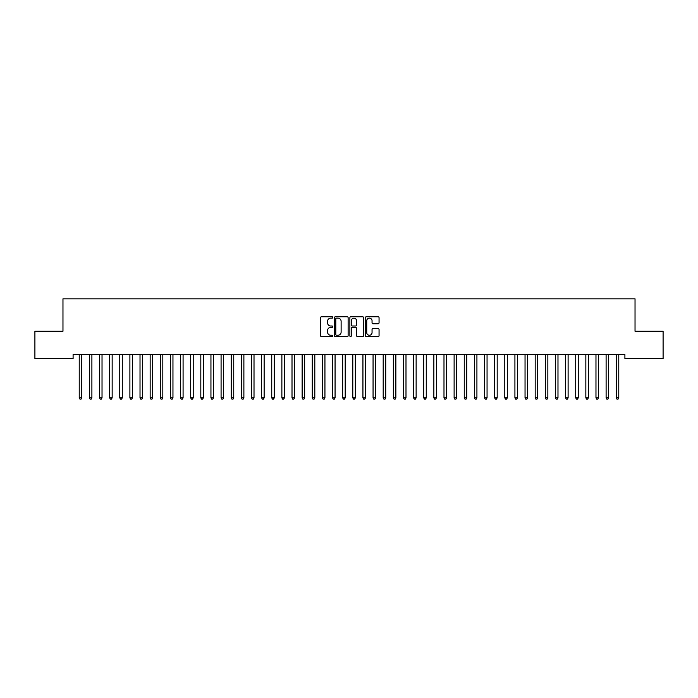 <?xml version="1.0" encoding="UTF-8"?>
<svg xmlns="http://www.w3.org/2000/svg" width="698" height="698" viewBox="0 0 698 698"><rect width="100%" height="100%" fill="white"/><g stroke="black" fill="none" stroke-linecap="round" stroke-linejoin="round"><path stroke-width="1.05" d="M332.789 317.45A0.698 0.698 0 0 0 332.091 316.752L321.525 316.752A0.995 0.995 0 0 0 320.53 317.747L320.53 335.651A0.995 0.995 0 0 0 321.525 336.645L332.091 336.645A0.698 0.698 0 0 0 332.789 335.947A0.698 0.698 0 0 0 332.091 335.249L330.721 335.249A3.185 3.185 0 0 1 327.545 332.074L327.545 330.582A3.185 3.185 0 0 1 330.721 327.397L332.091 327.397A0.698 0.698 0 0 0 332.789 326.699A0.698 0.698 0 0 0 332.091 326.001L330.721 326.001A3.185 3.185 0 0 1 327.545 322.816L327.545 321.324A3.185 3.185 0 0 1 330.721 318.148L332.091 318.148A0.698 0.698 0 0 0 332.789 317.45M378.063 323.767A0.995 0.995 0 0 0 379.058 322.773L379.058 317.747A0.995 0.995 0 0 0 378.063 316.752L366.328 316.752A0.995 0.995 0 0 0 365.333 317.747L365.333 335.651A0.995 0.995 0 0 0 366.328 336.645L378.063 336.645A0.995 0.995 0 0 0 379.058 335.651L379.058 329.587A0.995 0.995 0 0 0 378.063 328.592L373.046 328.592A0.995 0.995 0 0 0 372.051 329.587L372.051 332.588A2.661 2.661 0 0 1 369.39 335.249A2.661 2.661 0 0 1 366.729 332.588L366.729 320.81A2.661 2.661 0 0 1 369.39 318.148A2.661 2.661 0 0 1 372.051 320.81L372.051 322.773A0.995 0.995 0 0 0 373.046 323.767L378.063 323.767M624.902 354.567L73.098 354.567L73.098 358.615L34.9 358.615L34.9 331.262L62.968 331.262L62.968 298.831L635.032 298.831L635.032 331.262L663.1 331.262L663.1 358.615L624.902 358.615L624.902 354.567M348.127 317.747A0.995 0.995 0 0 0 347.133 316.752L335.398 316.752A0.995 0.995 0 0 0 334.403 317.747L334.403 335.651A0.995 0.995 0 0 0 335.398 336.645L347.133 336.645A0.995 0.995 0 0 0 348.127 335.651L348.127 317.747M350.867 316.752L362.602 316.752A0.995 0.995 0 0 1 363.597 317.747L363.597 335.651A0.995 0.995 0 0 1 362.602 336.645L357.577 336.645A0.995 0.995 0 0 1 356.582 335.651L356.582 328.392A0.995 0.995 0 0 0 355.587 327.397L352.254 327.397A0.995 0.995 0 0 0 351.26 328.392L351.26 335.947A0.698 0.698 0 0 1 350.571 336.645A0.698 0.698 0 0 1 349.873 335.947L349.873 317.747A0.995 0.995 0 0 1 350.867 316.752M336.497 318.148A0.698 0.698 0 0 0 335.799 318.838L335.799 334.56A0.698 0.698 0 0 0 336.497 335.249L337.937 335.249A3.185 3.185 0 0 0 341.121 332.074L341.121 321.324A3.185 3.185 0 0 0 337.937 318.148L336.497 318.148M356.582 320.853A2.661 2.661 0 0 0 353.921 318.192A2.661 2.661 0 0 0 351.26 320.853L351.26 325.006A0.995 0.995 0 0 0 352.254 326.001L355.587 326.001A0.995 0.995 0 0 0 356.582 325.006L356.582 320.853M79.153 354.715A1.012 1.012 -179.6 0 1 79.232 355.09A1.012 1.012 179.6 0 0 79.153 354.715L79.092 354.567M81.893 354.567L81.832 354.715A1.012 1.012 179.6 0 0 81.762 355.09L81.762 397.851L79.232 397.851L79.232 355.09M81.762 397.851L81.003 399.169L79.991 399.169L79.232 397.851M89.292 354.715A1.012 1.012 -179.6 0 1 89.361 355.09A1.012 1.012 179.6 0 0 89.292 354.715L89.231 354.567M99.421 354.715A1.012 1.012 -179.6 0 1 99.491 355.09A1.012 1.012 179.6 0 0 99.421 354.715L99.36 354.567M92.031 354.567L91.97 354.715A1.012 1.012 179.6 0 0 91.892 355.09L91.892 397.851L89.361 397.851L89.361 355.09M91.892 397.851L91.133 399.169L90.121 399.169L89.361 397.851M102.161 354.567L102.1 354.715A1.012 1.012 179.6 0 0 102.03 355.09L102.03 397.851L99.491 397.851L99.491 355.09M102.03 397.851L101.262 399.169L100.25 399.169L99.491 397.851M109.551 354.715A1.012 1.012 -179.6 0 1 109.63 355.09A1.012 1.012 179.6 0 0 109.551 354.715L109.49 354.567M119.681 354.715A1.012 1.012 -179.6 0 1 119.759 355.09A1.012 1.012 179.6 0 0 119.681 354.715L119.628 354.567M112.291 354.567L112.23 354.715A1.012 1.012 179.6 0 0 112.16 355.09L112.16 397.851L109.63 397.851L109.63 355.09M112.16 397.851L111.401 399.169L110.389 399.169L109.63 397.851M122.42 354.567L122.368 354.715A1.012 1.012 179.6 0 0 122.29 355.09L122.29 397.851L119.759 397.851L119.759 355.09M122.29 397.851L121.531 399.169L120.518 399.169L119.759 397.851M129.819 354.715A1.012 1.012 -179.6 0 1 129.889 355.09A1.012 1.012 179.6 0 0 129.819 354.715L129.758 354.567M132.559 354.567L132.498 354.715A1.012 1.012 179.6 0 0 132.419 355.09L132.419 397.851L129.889 397.851L129.889 355.09M132.419 397.851L131.66 399.169L130.648 399.169L129.889 397.851M139.949 354.715A1.012 1.012 -179.6 0 1 140.019 355.09A1.012 1.012 179.6 0 0 139.949 354.715L139.888 354.567M142.689 354.567L142.628 354.715A1.012 1.012 179.6 0 0 142.558 355.09L142.558 397.851L140.019 397.851L140.019 355.09M142.558 397.851L141.799 399.169L140.778 399.169L140.019 397.851M150.079 354.715A1.012 1.012 -179.6 0 1 150.157 355.09A1.012 1.012 179.6 0 0 150.079 354.715L150.018 354.567M152.818 354.567L152.757 354.715A1.012 1.012 179.6 0 0 152.688 355.09L152.688 397.851L150.157 397.851L150.157 355.09M152.688 397.851L151.928 399.169L150.916 399.169L150.157 397.851M160.217 354.715A1.012 1.012 -179.6 0 1 160.287 355.09A1.012 1.012 179.6 0 0 160.217 354.715L160.156 354.567M162.957 354.567L162.896 354.715A1.012 1.012 179.6 0 0 162.817 355.09L162.817 397.851L160.287 397.851L160.287 355.09M162.817 397.851L162.058 399.169L161.046 399.169L160.287 397.851M170.347 354.715A1.012 1.012 -179.6 0 1 170.417 355.09A1.012 1.012 179.6 0 0 170.347 354.715L170.286 354.567M173.087 354.567L173.025 354.715A1.012 1.012 179.6 0 0 172.956 355.09L172.956 397.851L170.417 397.851L170.417 355.09M172.956 397.851L172.188 399.169L171.176 399.169L170.417 397.851M180.477 354.715A1.012 1.012 -179.6 0 1 180.555 355.09A1.012 1.012 179.6 0 0 180.477 354.715L180.416 354.567M183.216 354.567L183.155 354.715A1.012 1.012 179.6 0 0 183.085 355.09L183.085 397.851L180.555 397.851L180.555 355.09M183.085 397.851L182.326 399.169L181.314 399.169L180.555 397.851M190.606 354.715A1.012 1.012 -179.6 0 1 190.685 355.09A1.012 1.012 179.6 0 0 190.606 354.715L190.554 354.567M193.346 354.567L193.294 354.715A1.012 1.012 179.6 0 0 193.215 355.09L193.215 397.851L190.685 397.851L190.685 355.09M193.215 397.851L192.456 399.169L191.444 399.169L190.685 397.851M200.745 354.715A1.012 1.012 -179.6 0 1 200.815 355.09A1.012 1.012 179.6 0 0 200.745 354.715L200.684 354.567M203.484 354.567L203.423 354.715A1.012 1.012 179.6 0 0 203.345 355.09L203.345 397.851L200.815 397.851L200.815 355.09M203.345 397.851L202.586 399.169L201.574 399.169L200.815 397.851M210.875 354.715A1.012 1.012 -179.6 0 1 210.944 355.09A1.012 1.012 179.6 0 0 210.875 354.715L210.813 354.567M213.614 354.567L213.553 354.715A1.012 1.012 179.6 0 0 213.483 355.09L213.483 397.851L210.944 397.851L210.944 355.09M213.483 397.851L212.724 399.169L211.712 399.169L210.944 397.851M221.004 354.715A1.012 1.012 -179.6 0 1 221.083 355.09A1.012 1.012 179.6 0 0 221.004 354.715L220.943 354.567M223.744 354.567L223.683 354.715A1.012 1.012 179.6 0 0 223.613 355.09L223.613 397.851L221.083 397.851L221.083 355.09M223.613 397.851L222.854 399.169L221.842 399.169L221.083 397.851M231.143 354.715A1.012 1.012 -179.6 0 1 231.213 355.09A1.012 1.012 179.6 0 0 231.143 354.715L231.082 354.567M233.882 354.567L233.821 354.715A1.012 1.012 179.6 0 0 233.743 355.09L233.743 397.851L231.213 397.851L231.213 355.09M233.743 397.851L232.984 399.169L231.972 399.169L231.213 397.851M241.272 354.715A1.012 1.012 -179.6 0 1 241.342 355.09A1.012 1.012 179.6 0 0 241.272 354.715L241.211 354.567M244.012 354.567L243.951 354.715A1.012 1.012 179.6 0 0 243.881 355.09L243.881 397.851L241.342 397.851L241.342 355.09M243.881 397.851L243.122 399.169L242.101 399.169L241.342 397.851M251.402 354.715A1.012 1.012 -179.6 0 1 251.481 355.09A1.012 1.012 179.6 0 0 251.402 354.715L251.341 354.567M254.142 354.567L254.081 354.715A1.012 1.012 179.6 0 0 254.011 355.09L254.011 397.851L251.481 397.851L251.481 355.09M254.011 397.851L253.252 399.169L252.24 399.169L251.481 397.851M261.532 354.715A1.012 1.012 -179.6 0 1 261.61 355.09A1.012 1.012 179.6 0 0 261.532 354.715L261.48 354.567M264.272 354.567L264.219 354.715A1.012 1.012 179.6 0 0 264.141 355.09L264.141 397.851L261.61 397.851L261.61 355.09M264.141 397.851L263.382 399.169L262.369 399.169L261.61 397.851M271.67 354.715A1.012 1.012 -179.6 0 1 271.74 355.09A1.012 1.012 179.6 0 0 271.67 354.715L271.609 354.567M274.41 354.567L274.349 354.715A1.012 1.012 179.6 0 0 274.27 355.09L274.27 397.851L271.74 397.851L271.74 355.09M274.27 397.851L273.511 399.169L272.499 399.169L271.74 397.851M281.8 354.715A1.012 1.012 -179.6 0 1 281.87 355.09A1.012 1.012 179.6 0 0 281.8 354.715L281.739 354.567M284.54 354.567L284.479 354.715A1.012 1.012 179.6 0 0 284.409 355.09L284.409 397.851L281.87 397.851L281.87 355.09M284.409 397.851L283.65 399.169L282.638 399.169L281.87 397.851M291.93 354.715A1.012 1.012 -179.6 0 1 292.008 355.09A1.012 1.012 179.6 0 0 291.93 354.715L291.869 354.567M294.669 354.567L294.608 354.715A1.012 1.012 179.6 0 0 294.539 355.09L294.539 397.851L292.008 397.851L292.008 355.09M294.539 397.851L293.779 399.169L292.767 399.169L292.008 397.851M302.068 354.715A1.012 1.012 -179.6 0 1 302.138 355.09A1.012 1.012 179.6 0 0 302.068 354.715L302.007 354.567M304.808 354.567L304.747 354.715A1.012 1.012 179.6 0 0 304.668 355.09L304.668 397.851L302.138 397.851L302.138 355.09M304.668 397.851L303.909 399.169L302.897 399.169L302.138 397.851M312.198 354.715A1.012 1.012 -179.6 0 1 312.268 355.09A1.012 1.012 179.6 0 0 312.198 354.715L312.137 354.567M314.938 354.567L314.877 354.715A1.012 1.012 179.6 0 0 314.807 355.09L314.807 397.851L312.268 397.851L312.268 355.09M314.807 397.851L314.048 399.169L313.027 399.169L312.268 397.851M322.328 354.715A1.012 1.012 -179.6 0 1 322.406 355.09A1.012 1.012 179.6 0 0 322.328 354.715L322.267 354.567M325.067 354.567L325.006 354.715A1.012 1.012 179.6 0 0 324.936 355.09L324.936 397.851L322.406 397.851L322.406 355.09M324.936 397.851L324.177 399.169L323.165 399.169L322.406 397.851M332.466 354.715A1.012 1.012 -179.6 0 1 332.536 355.09A1.012 1.012 179.6 0 0 332.466 354.715L332.405 354.567M335.197 354.567L335.145 354.715A1.012 1.012 179.6 0 0 335.066 355.09L335.066 397.851L332.536 397.851L332.536 355.09M335.066 397.851L334.307 399.169L333.295 399.169L332.536 397.851M342.596 354.715A1.012 1.012 -179.6 0 1 342.666 355.09A1.012 1.012 179.6 0 0 342.596 354.715L342.535 354.567M345.336 354.567L345.274 354.715A1.012 1.012 179.6 0 0 345.205 355.09L345.205 397.851L342.666 397.851L342.666 355.09M345.205 397.851L344.437 399.169L343.425 399.169L342.666 397.851M352.726 354.715A1.012 1.012 -179.6 0 1 352.795 355.09A1.012 1.012 179.6 0 0 352.726 354.715L352.665 354.567M355.465 354.567L355.404 354.715A1.012 1.012 179.6 0 0 355.334 355.09L355.334 397.851L352.795 397.851L352.795 355.09M355.334 397.851L354.575 399.169L353.563 399.169L352.795 397.851M362.855 354.715A1.012 1.012 -179.6 0 1 362.934 355.09A1.012 1.012 179.6 0 0 362.855 354.715L362.803 354.567M365.595 354.567L365.534 354.715A1.012 1.012 179.6 0 0 365.464 355.09L365.464 397.851L362.934 397.851L362.934 355.09M365.464 397.851L364.705 399.169L363.693 399.169L362.934 397.851M372.994 354.715A1.012 1.012 -179.6 0 1 373.064 355.09A1.012 1.012 179.6 0 0 372.994 354.715L372.933 354.567M375.733 354.567L375.672 354.715A1.012 1.012 179.6 0 0 375.594 355.09L375.594 397.851L373.064 397.851L373.064 355.09M375.594 397.851L374.835 399.169L373.823 399.169L373.064 397.851M383.123 354.715A1.012 1.012 -179.6 0 1 383.193 355.09A1.012 1.012 179.6 0 0 383.123 354.715L383.062 354.567M385.863 354.567L385.802 354.715A1.012 1.012 179.6 0 0 385.732 355.09L385.732 397.851L383.193 397.851L383.193 355.09M385.732 397.851L384.973 399.169L383.952 399.169L383.193 397.851M393.253 354.715A1.012 1.012 -179.6 0 1 393.332 355.09A1.012 1.012 179.6 0 0 393.253 354.715L393.192 354.567M395.993 354.567L395.932 354.715A1.012 1.012 179.6 0 0 395.862 355.09L395.862 397.851L393.332 397.851L393.332 355.09M395.862 397.851L395.103 399.169L394.091 399.169L393.332 397.851M403.392 354.715A1.012 1.012 -179.6 0 1 403.461 355.09A1.012 1.012 179.6 0 0 403.392 354.715L403.331 354.567M406.131 354.567L406.07 354.715A1.012 1.012 179.6 0 0 405.992 355.09L405.992 397.851L403.461 397.851L403.461 355.09M405.992 397.851L405.233 399.169L404.221 399.169L403.461 397.851M413.521 354.715A1.012 1.012 -179.6 0 1 413.591 355.09A1.012 1.012 179.6 0 0 413.521 354.715L413.46 354.567M416.261 354.567L416.2 354.715A1.012 1.012 179.6 0 0 416.13 355.09L416.13 397.851L413.591 397.851L413.591 355.09M416.13 397.851L415.362 399.169L414.35 399.169L413.591 397.851M423.651 354.715A1.012 1.012 -179.6 0 1 423.73 355.09A1.012 1.012 179.6 0 0 423.651 354.715L423.59 354.567M426.391 354.567L426.33 354.715A1.012 1.012 179.6 0 0 426.26 355.09L426.26 397.851L423.73 397.851L423.73 355.09M426.26 397.851L425.501 399.169L424.489 399.169L423.73 397.851M433.781 354.715A1.012 1.012 -179.6 0 1 433.859 355.09A1.012 1.012 179.6 0 0 433.781 354.715L433.728 354.567M436.52 354.567L436.468 354.715A1.012 1.012 179.6 0 0 436.39 355.09L436.39 397.851L433.859 397.851L433.859 355.09M436.39 397.851L435.631 399.169L434.618 399.169L433.859 397.851M443.919 354.715A1.012 1.012 -179.6 0 1 443.989 355.09A1.012 1.012 179.6 0 0 443.919 354.715L443.858 354.567M446.659 354.567L446.598 354.715A1.012 1.012 179.6 0 0 446.519 355.09L446.519 397.851L443.989 397.851L443.989 355.09M446.519 397.851L445.76 399.169L444.748 399.169L443.989 397.851M454.049 354.715A1.012 1.012 -179.6 0 1 454.119 355.09A1.012 1.012 179.6 0 0 454.049 354.715L453.988 354.567M456.789 354.567L456.728 354.715A1.012 1.012 179.6 0 0 456.658 355.09L456.658 397.851L454.119 397.851L454.119 355.09M456.658 397.851L455.899 399.169L454.878 399.169L454.119 397.851M464.179 354.715A1.012 1.012 -179.6 0 1 464.257 355.09A1.012 1.012 179.6 0 0 464.179 354.715L464.118 354.567M466.918 354.567L466.857 354.715A1.012 1.012 179.6 0 0 466.788 355.09L466.788 397.851L464.257 397.851L464.257 355.09M466.788 397.851L466.028 399.169L465.016 399.169L464.257 397.851M474.317 354.715A1.012 1.012 -179.6 0 1 474.387 355.09A1.012 1.012 179.6 0 0 474.317 354.715L474.256 354.567M477.057 354.567L476.996 354.715A1.012 1.012 179.6 0 0 476.917 355.09L476.917 397.851L474.387 397.851L474.387 355.09M476.917 397.851L476.158 399.169L475.146 399.169L474.387 397.851M484.447 354.715A1.012 1.012 -179.6 0 1 484.517 355.09A1.012 1.012 179.6 0 0 484.447 354.715L484.386 354.567M487.187 354.567L487.125 354.715A1.012 1.012 179.6 0 0 487.056 355.09L487.056 397.851L484.517 397.851L484.517 355.09M487.056 397.851L486.288 399.169L485.276 399.169L484.517 397.851M494.577 354.715A1.012 1.012 -179.6 0 1 494.655 355.09A1.012 1.012 179.6 0 0 494.577 354.715L494.516 354.567M497.316 354.567L497.255 354.715A1.012 1.012 179.6 0 0 497.185 355.09L497.185 397.851L494.655 397.851L494.655 355.09M497.185 397.851L496.426 399.169L495.414 399.169L494.655 397.851M504.706 354.715A1.012 1.012 -179.6 0 1 504.785 355.09A1.012 1.012 179.6 0 0 504.706 354.715L504.654 354.567M507.446 354.567L507.394 354.715A1.012 1.012 179.6 0 0 507.315 355.09L507.315 397.851L504.785 397.851L504.785 355.09M507.315 397.851L506.556 399.169L505.544 399.169L504.785 397.851M514.845 354.715A1.012 1.012 -179.6 0 1 514.915 355.09A1.012 1.012 179.6 0 0 514.845 354.715L514.784 354.567M517.584 354.567L517.523 354.715A1.012 1.012 179.6 0 0 517.445 355.09L517.445 397.851L514.915 397.851L514.915 355.09M517.445 397.851L516.686 399.169L515.674 399.169L514.915 397.851M524.975 354.715A1.012 1.012 -179.6 0 1 525.044 355.09A1.012 1.012 179.6 0 0 524.975 354.715L524.913 354.567M527.714 354.567L527.653 354.715A1.012 1.012 179.6 0 0 527.583 355.09L527.583 397.851L525.044 397.851L525.044 355.09M527.583 397.851L526.824 399.169L525.812 399.169L525.044 397.851M535.104 354.715A1.012 1.012 -179.6 0 1 535.183 355.09A1.012 1.012 179.6 0 0 535.104 354.715L535.043 354.567M537.844 354.567L537.783 354.715A1.012 1.012 179.6 0 0 537.713 355.09L537.713 397.851L535.183 397.851L535.183 355.09M537.713 397.851L536.954 399.169L535.942 399.169L535.183 397.851M545.243 354.715A1.012 1.012 -179.6 0 1 545.312 355.09A1.012 1.012 179.6 0 0 545.243 354.715L545.182 354.567M547.982 354.567L547.921 354.715A1.012 1.012 179.6 0 0 547.843 355.09L547.843 397.851L545.312 397.851L545.312 355.09M547.843 397.851L547.084 399.169L546.072 399.169L545.312 397.851M555.372 354.715A1.012 1.012 -179.6 0 1 555.442 355.09A1.012 1.012 179.6 0 0 555.372 354.715L555.311 354.567M558.112 354.567L558.051 354.715A1.012 1.012 179.6 0 0 557.981 355.09L557.981 397.851L555.442 397.851L555.442 355.09M557.981 397.851L557.222 399.169L556.201 399.169L555.442 397.851M565.502 354.715A1.012 1.012 -179.6 0 1 565.581 355.09A1.012 1.012 179.6 0 0 565.502 354.715L565.441 354.567M568.242 354.567L568.181 354.715A1.012 1.012 179.6 0 0 568.111 355.09L568.111 397.851L565.581 397.851L565.581 355.09M568.111 397.851L567.352 399.169L566.34 399.169L565.581 397.851M575.632 354.715A1.012 1.012 -179.6 0 1 575.71 355.09A1.012 1.012 179.6 0 0 575.632 354.715L575.58 354.567M578.372 354.567L578.319 354.715A1.012 1.012 179.6 0 0 578.241 355.09L578.241 397.851L575.71 397.851L575.71 355.09M578.241 397.851L577.482 399.169L576.469 399.169L575.71 397.851M585.77 354.715A1.012 1.012 -179.6 0 1 585.84 355.09A1.012 1.012 179.6 0 0 585.77 354.715L585.709 354.567M588.51 354.567L588.449 354.715A1.012 1.012 179.6 0 0 588.37 355.09L588.37 397.851L585.84 397.851L585.84 355.09M588.37 397.851L587.611 399.169L586.599 399.169L585.84 397.851M595.9 354.715A1.012 1.012 -179.6 0 1 595.97 355.09A1.012 1.012 179.6 0 0 595.9 354.715L595.839 354.567M598.64 354.567L598.579 354.715A1.012 1.012 179.6 0 0 598.509 355.09L598.509 397.851L595.97 397.851L595.97 355.09M598.509 397.851L597.75 399.169L596.738 399.169L595.97 397.851M606.03 354.715A1.012 1.012 -179.6 0 1 606.108 355.09A1.012 1.012 179.6 0 0 606.03 354.715L605.969 354.567M608.769 354.567L608.708 354.715A1.012 1.012 179.6 0 0 608.639 355.09L608.639 397.851L606.108 397.851L606.108 355.09M608.639 397.851L607.879 399.169L606.867 399.169L606.108 397.851M616.168 354.715A1.012 1.012 -179.6 0 1 616.238 355.09A1.012 1.012 179.6 0 0 616.168 354.715L616.107 354.567M618.908 354.567L618.847 354.715A1.012 1.012 179.6 0 0 618.768 355.09L618.768 397.851L616.238 397.851L616.238 355.09M618.768 397.851L618.009 399.169L616.997 399.169L616.238 397.851"/></g></svg>
